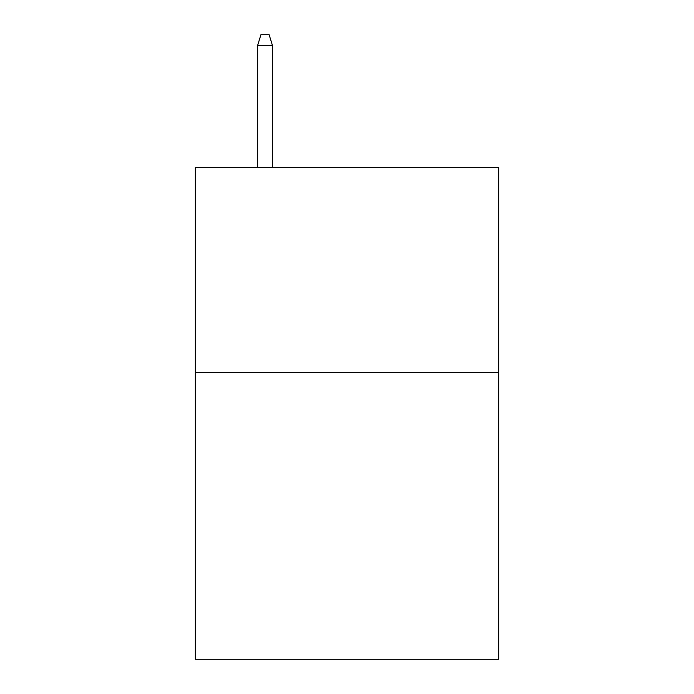 <?xml version="1.0" encoding="UTF-8"?>
<svg xmlns="http://www.w3.org/2000/svg" width="694" height="694" viewBox="0 0 694 694"><rect width="100%" height="100%" fill="white"/><g stroke="black" fill="none" stroke-linecap="round" stroke-linejoin="round"><path stroke-width="1.04" d="M498.639 372.409L498.639 659.3L195.361 659.3L195.361 167.488L498.639 167.488L498.639 372.409L195.361 372.409M272.412 167.488L272.412 45.353L257.656 45.353L257.656 167.488M257.656 45.353L260.935 34.7L269.133 34.7L272.412 45.353"/></g></svg>
